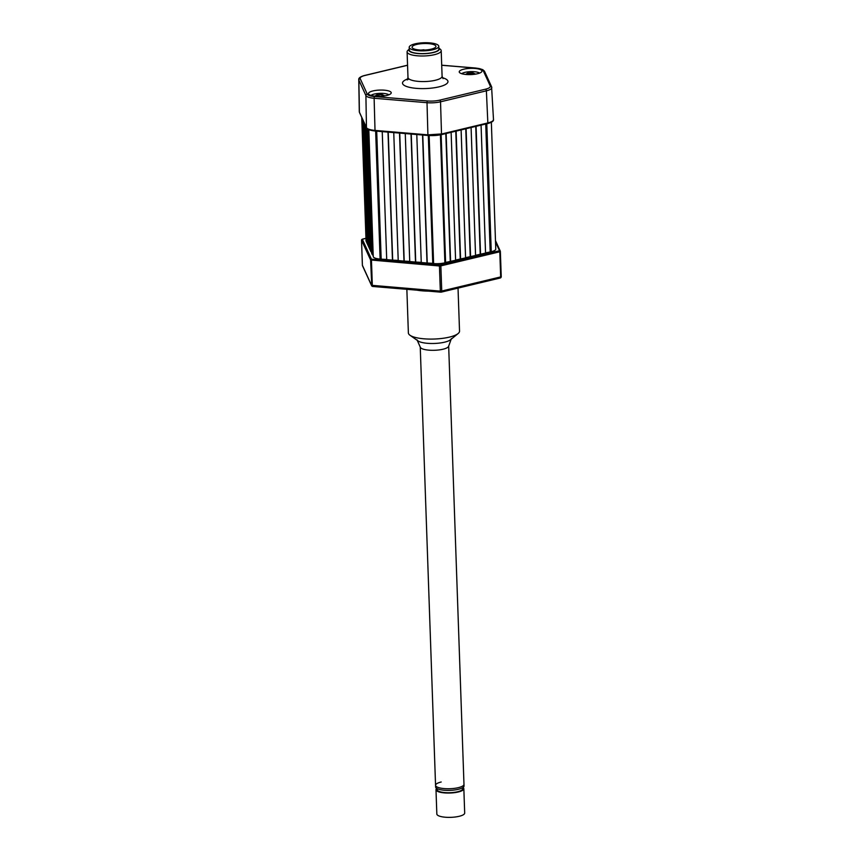 <?xml version="1.0" encoding="UTF-8"?>
<svg xmlns="http://www.w3.org/2000/svg" width="860" height="860" viewBox="0 0 860 860"><rect width="100%" height="100%" fill="white"/><g stroke="black" fill="none" stroke-linecap="round" stroke-linejoin="round"><path stroke-width="1.29" d="M486.061 123.958L490.533 251.894L491.253 251.722A11.373 3.117 -2 0 0 495.768 249.056L491.35 122.281M490.533 251.894L485.534 252.894M485.728 124.044L490.189 251.786M481.073 125.151L485.545 253.098L475.548 255.291M476.085 126.345L480.546 254.291M475.741 126.431L480.202 254.173M471.087 127.549L475.558 255.484L465.572 257.677M466.098 128.742L470.57 256.678M465.765 128.817L470.226 256.56M461.111 129.935L465.572 257.871L455.585 260.064M456.123 131.129L460.584 259.064M455.779 131.204L460.24 258.957M451.124 132.322L455.596 260.257L445.609 262.45M446.136 133.515L450.608 261.451M445.802 133.601L450.264 261.343M441.148 134.708L445.609 262.644L444.889 262.827A11.373 3.117 -2 0 1 433.612 263.568A11.943 3.268 178 0 1 433.3 263.547L399.008 260.666M428.301 135.493L432.773 263.504L433.612 263.568L429.14 135.547M432.763 263.332L427.012 263.02L422.539 135.009M422.776 135.031L427.237 262.87M416.788 134.525L421.26 262.536L427.012 263.02M421.25 262.364L415.498 262.053L411.026 134.042M411.252 134.063L415.724 261.902M405.264 133.558L409.736 261.569L415.498 262.053M409.736 261.397L403.985 261.085L399.513 133.074M399.739 133.096L404.2 260.935M393.751 132.59L398.223 260.601L403.985 261.085M398.212 260.429L392.461 260.118L388 132.107M388.225 132.128L392.687 259.967M382.238 131.623L386.71 259.634L392.461 260.118M386.699 259.462L380.948 259.15L376.476 131.139M376.702 131.161L381.173 259M368.725 129.677L373.262 256.817A11.373 3.117 -2 0 0 380.109 259.086L380.948 259.15M373.1 255.194L372.391 254.893L368.005 129.322M368.575 129.613L372.95 254.861M367.274 128.828L371.617 253.216L372.391 254.893M371.574 251.84L370.853 251.539L366.532 127.903M367.123 128.699L371.412 251.507M365.769 126.227L370.079 249.862L370.853 251.539A11.943 3.268 178 0 0 371.584 252.152M370.036 248.486L369.316 248.185L364.995 124.549M365.608 125.893L369.875 248.153M364.231 122.872L368.553 246.508L369.316 248.185M368.499 245.132L367.779 244.831L363.468 121.195M364.081 122.539L368.349 244.799M362.694 119.519L367.016 243.154L367.779 244.831M366.962 241.778L366.252 241.477L361.931 117.841M362.544 119.185L366.812 241.445M361.738 117.433L366.048 240.886A11.373 3.117 -2 0 0 366.134 241.23L366.252 241.477M477.45 73.745A11.373 3.117 -2 0 0 481.976 71.079A11.373 3.117 -2 0 0 475.623 68.51A11.373 3.117 -2 0 0 463.755 69.208A11.373 3.117 -2 0 0 459.24 71.874A11.373 3.117 -2 0 0 465.582 74.433A11.373 3.117 -2 0 0 477.45 73.745M386.71 95.46A11.373 3.117 -2 0 0 391.236 92.794A11.373 3.117 -2 0 0 384.882 90.235A11.373 3.117 -2 0 0 373.014 90.923A11.373 3.117 -2 0 0 368.488 93.59A11.373 3.117 -2 0 0 374.842 96.148A11.373 3.117 -2 0 0 386.71 95.46M434.418 54.685A17.06 4.676 178 0 1 416.616 55.728A17.06 4.676 178 0 1 407.092 51.879A17.06 4.676 178 0 1 407.758 50.525L409.274 49.031A15.233 4.171 -2 0 0 415.756 53.298A15.233 4.171 -2 0 0 433.257 52.567A15.233 4.171 -2 0 0 438.837 48.009L440.449 49.385A17.06 4.676 178 0 1 441.202 50.697A17.06 4.676 178 0 1 434.418 54.685M491.694 87.215A13.642 3.741 178 0 1 491.802 87.612A13.642 3.741 178 0 1 486.384 90.827L487.846 122.937C492.017 121.873 493.866 120.615 493.393 119.174M490.243 85.968A1.419 1.355 -24.6 0 1 491.576 86.742L493.489 119.594C493.769 121.109 491.78 122.453 487.534 123.614L487.846 122.937L442.008 133.913L427.904 134.848L427.012 102.695A1.419 0.548 -85.2 0 1 427.517 100.975A12.212 3.343 -2 0 0 439.632 100.169L485.481 89.204A12.212 3.343 -2 0 0 490.243 85.968L483.191 70.563A12.212 3.343 -2 0 0 475.838 68.123L441.707 65.263M423.905 49.783L420.948 50.063A11.943 3.268 -2 0 1 412.058 47.214A11.943 3.268 -2 0 1 417.487 44.258A11.943 3.268 -2 0 1 429.635 43.731A11.943 3.268 -2 0 1 435.934 46.375A11.943 3.268 -2 0 1 430.494 49.332A11.943 3.268 -2 0 1 423.754 50.073L423.926 49.729M409.209 47.311L409.306 50.052A14.792 4.053 -2 0 0 417.1 53.331A14.792 4.053 -2 0 0 432.139 52.675A14.792 4.053 -2 0 0 438.869 49.009L438.772 46.279A14.792 4.053 -2 0 0 430.978 43A14.792 4.053 -2 0 0 415.95 43.656A14.792 4.053 -2 0 0 409.209 47.311A14.792 4.053 -2 0 0 417.003 50.59A14.792 4.053 -2 0 0 432.042 49.934A14.792 4.053 -2 0 0 438.772 46.279M388.838 94.815A9.385 2.569 -2 0 0 374.304 94.052A9.385 2.569 -2 0 0 371.015 95.438M374.906 96.159L376.798 94.88L382.001 94.535L384.785 95.847M382.001 94.535L377.002 95.213L375.53 96.212M376.798 94.88L377.035 96.298M381.937 96.191L381.883 94.89L384.71 95.825M479.579 73.1A9.385 2.569 -2 0 0 465.045 72.337A9.385 2.569 -2 0 0 461.755 73.713M472.677 74.476L472.624 73.175L467.743 73.498L466.27 74.497M467.775 74.583L467.539 73.165L472.742 72.81L475.451 74.11M472.742 72.81L475.526 74.121M500.412 277.866A1.419 1.355 155.4 0 0 501.229 276.64M365.962 238.349L362.35 239.306A0.849 0.817 155.4 0 0 361.533 240.187L362.404 265.332A1.419 1.355 155.4 0 0 362.522 265.826A1.419 1.419 0 0 1 362.393 265.288L362.404 265.245M362.35 239.306L371.412 259.118A0.849 0.817 155.4 0 0 370.596 259.989L361.522 240.144L362.393 265.288L371.466 285.144A1.419 1.355 155.4 0 0 372.627 286.401M371.412 259.118L372.326 285.423A1.419 0.548 94.8 0 0 372.767 286.466A1.419 0.548 94.8 0 0 372.928 286.412M371.756 259.225L439.75 264.934L439.449 265.976L370.596 259.989L371.746 285.316L440.331 291.121A1.419 0.548 94.8 0 0 440.761 292.163A1.419 0.548 94.8 0 0 440.933 292.11A1.419 0.817 76.5 0 0 441.212 292.131A1.419 0.817 76.5 0 0 441.739 291.035L500.671 276.92A1.419 0.817 76.5 0 1 500.154 278.027A1.419 0.817 76.5 0 1 499.864 278.006M486.792 123.786L491.253 251.722A11.943 3.268 178 0 1 490.995 251.786L445.147 262.762A11.943 3.268 178 0 1 444.889 262.816L440.417 134.859M406.855 289.325L408.371 332.917A25.596 7.009 -2 0 0 409.973 335.239A25.596 7.009 -2 0 0 413.531 336.916A25.596 7.009 -2 0 0 437.901 338.829A25.596 7.009 -2 0 0 458.1 333.562A25.596 7.009 -2 0 0 459.53 331.132L458.025 288.1M416.896 290.164A25.596 7.009 -2 0 0 428.301 291.121M420.25 347.096L435.558 785.32A14.222 3.891 -2 0 0 443.491 788.523A14.222 3.891 -2 0 0 458.326 787.663A14.222 3.891 -2 0 0 463.97 784.331A14.222 3.891 178 0 1 458.326 787.663A14.222 3.891 178 0 1 443.491 788.523A14.222 3.891 178 0 1 435.558 785.32A14.222 3.891 178 0 1 441.202 781.998M448.673 346.107L464.034 785.975A14.222 3.891 178 0 1 458.38 789.297A14.222 3.891 178 0 1 443.545 790.168A14.222 3.891 178 0 1 435.612 786.964L435.558 785.32M417.283 340.399L420.346 347.311A14.222 3.891 -2 0 0 423.109 349.106A14.222 3.891 -2 0 0 438.288 350.02A14.222 3.891 -2 0 0 448.597 346.322L451.167 339.216M417.046 339.85A17.275 4.73 -2 0 0 420.4 342.033A17.275 4.73 -2 0 0 438.847 343.14A17.275 4.73 -2 0 0 451.371 338.646M463.024 787.48A13.932 3.816 178 0 1 463.841 788.717A13.932 3.816 178 0 1 454.402 792.673A13.932 3.816 178 0 1 438.804 791.866A13.932 3.816 178 0 1 435.988 789.684A13.932 3.816 178 0 1 436.719 788.405M463.841 788.717L464.69 813.044A13.932 3.816 178 0 1 455.252 817A13.932 3.816 178 0 1 439.654 816.194A13.932 3.816 178 0 1 436.837 814.011L435.988 789.684M462.669 787.717L462.712 788.76A12.793 3.504 178 0 1 454.037 792.393A12.793 3.504 178 0 1 439.707 791.641A12.793 3.504 178 0 1 437.127 789.652L437.095 788.609M375.648 131.075L380.109 259.086M368.822 129.72L373.262 256.817M361.823 117.605L366.134 241.23M442.416 77.69A22.747 6.235 178 0 1 438.933 86.871A22.747 6.235 178 0 1 408.769 87.161A22.747 6.235 178 0 1 407.769 78.905M407.092 51.879L407.984 77.465A17.06 4.676 -2 0 0 417.508 81.302A17.06 4.676 -2 0 0 435.321 80.27A17.06 4.676 -2 0 0 442.094 76.271L443.083 78.658M485.481 89.204A1.419 0.817 -103.5 0 1 486.384 90.827L440.535 101.802A13.642 3.741 178 0 1 427.012 102.695L374.121 98.266A13.642 3.741 178 0 1 365.909 95.546L358.867 80.13L359.405 112.176A0.849 0.817 155.4 0 0 359.48 112.477L359.297 111.703A14.222 3.891 -2 0 0 359.405 112.165L366.457 127.581L365.909 95.546A1.419 1.355 -24.6 0 1 367.274 94.106A12.212 3.343 -2 0 0 374.627 96.546L427.517 100.975M441.836 134.493L487.362 123.603L441.696 134.579L428.269 135.45A13.362 3.666 178 0 0 441.524 134.569L440.535 101.802A1.419 0.817 -103.5 0 0 439.632 100.169M366.457 127.57A14.222 3.891 -2 0 0 375.014 130.408L374.121 98.266A1.419 0.548 -85.2 0 1 374.627 96.546M407.565 65.274L364.984 75.465A1.419 0.817 -103.5 0 0 364.704 75.444C360.426 76.615 358.437 78.034 358.76 79.7A13.642 3.741 178 0 0 358.867 80.13A1.419 1.355 -24.6 0 1 360.222 78.701L367.274 94.106M364.984 75.465A12.212 3.343 -2 0 0 360.222 78.701M483.191 70.563A1.419 1.355 -24.6 0 1 484.535 71.337L482.707 69.617L475.999 68.069A1.419 0.548 -85.2 0 1 476.16 68.155M475.838 68.123A1.419 0.548 -85.2 0 1 475.999 68.069L441.707 65.199M407.565 65.188L364.704 75.444A1.419 0.817 -103.5 0 0 364.446 75.594M375.014 130.408L427.904 134.848L428.162 135.482L375.272 131.042L375.014 130.408M359.48 112.477L366.521 127.882A0.849 0.817 -24.6 0 1 366.457 127.581M428.076 135.428L375.272 131.042C369.746 130.365 366.833 129.312 366.521 127.882M465.647 74.444L467.539 73.165M495.478 240.606L500.283 251.099A0.849 0.817 155.4 0 1 500.348 251.4L499.8 251.776L500.671 276.92L501.24 276.587L500.359 251.485M476.623 255.226L476.021 255.173M362.522 265.826L371.584 285.638A1.419 1.419 0 0 0 372.767 286.466L440.761 292.163A1.419 1.419 0 0 0 441.212 292.131L500.154 278.027A1.419 1.419 0 0 0 501.24 276.587L500.283 251.099A0.849 0.817 155.4 0 0 499.477 250.636L495.532 242.004M439.75 264.934L440.858 265.88L499.8 251.776L499.477 250.636M440.32 264.891L499.252 250.787M440.858 265.88L439.449 265.976L440.331 291.121L441.739 291.035L440.858 265.88M370.746 251.314L366.177 241.327M396.191 260.257L398.223 260.569A11.943 3.268 178 0 1 395.869 260.236M365.962 238.295L362.404 239.144L361.533 240.08M441.202 50.697L442.094 76.271M409.005 78.98L407.167 79.915L407.984 77.465M491.576 86.742L484.535 71.337M358.76 79.7L359.297 111.703M424.442 50.052L426.012 49.955M366.715 241.628L366.983 242.219M368.166 244.81L368.521 245.573M369.703 248.164L370.047 248.927M404.017 261.064L409.736 261.537M415.531 262.031L421.25 262.504M427.044 262.988L432.773 263.472M450.479 339.775L458.1 333.562M418.003 340.904L409.973 335.239"/></g></svg>
